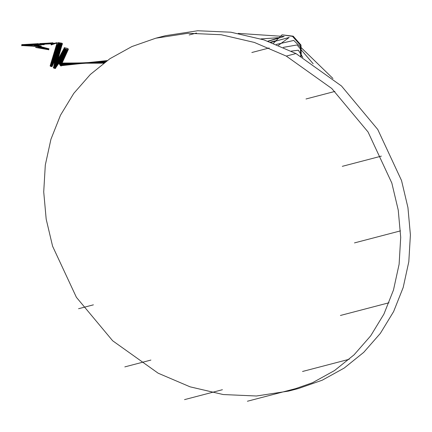 <?xml version="1.0" encoding="UTF-8"?>
<svg xmlns="http://www.w3.org/2000/svg" width="432" height="432" viewBox="0 0 432 432"><rect width="100%" height="100%" fill="white"/><g stroke="black" fill="none" stroke-linecap="round" stroke-linejoin="round"><path stroke-width="0.65" d="M288.625 391.079L298.323 388.562L322.223 380.209L344.212 368.053L363.755 352.323L380.365 333.353L393.622 311.575L403.18 287.501L408.812 261.722L410.4 234.868L407.938 207.592L401.533 180.527L377.746 129.46L341.485 85.99L295.979 53.563L264.038 39.917L230.915 32.211L197.694 30.753L165.505 35.683L155.806 38.2L131.906 46.553L109.912 58.709L90.364 74.439L73.753 93.409L60.496 115.193L50.938 139.266L45.306 165.046L43.718 191.9L46.186 219.175L52.596 246.235L76.388 297.302L112.655 340.772L158.161 373.199L190.102 386.84L223.225 394.546L256.441 396.004L288.625 391.079L312.52 382.725L334.514 370.57L354.056 354.839L370.667 335.869L383.924 314.091L393.482 290.018L399.114 264.238L400.702 237.384L398.239 210.109L391.829 183.044L368.048 131.976L331.781 88.506L286.281 56.079L254.34 42.433L221.216 34.727L187.996 33.269L155.806 38.2M300.731 56.165L300.197 44.993L292.513 36.358L282.031 34.83L273.472 43.281M301.25 56.457L300.996 45.063L293.204 36.18L282.031 34.83M61.177 65.993L59.373 63.266L58.612 62.894M60.415 65.621L61.15 66.026L61.063 65.545L58.574 62.91L60.415 65.621M68.305 49.723L64.546 48.946L64.211 47.747M67.97 48.53L68.369 49.61L64.643 48.703L64.244 47.623L67.97 48.53M55.372 67.883L55.62 68.402L53.557 67.981L53.309 67.468L55.372 67.883M55.609 68.418L53.541 68.018L53.293 67.5M62.473 44.134L58.612 43.632L58.18 42.719M62.035 43.216L62.548 44.021L58.709 43.394L58.196 42.59L62.035 43.216M51.77 65.972L51.959 66.609L50.533 66.29L50.144 65.799L51.77 65.972M52.148 66.501L50.517 66.328L50.144 65.799M51.689 44.858L51.532 43.745L44.269 44.194L51.025 43.805M51.192 44.912L51.667 44.874L51.484 43.778L51.008 43.816L51.192 44.912M53.023 43.762L52.78 42.806L39.955 43.708L44.183 44.15L35.581 44.869L38.048 44.269L34.398 44.507L34.042 46.094M58.709 63.488L55.426 68.261L61.987 44.545L55.296 68.396L58.687 63.45L55.312 68.407L61.873 44.561L51.975 66.523L57.029 43.486L51.737 66.582L61.447 44.577L51.743 66.55L57.175 42.838L51.937 44.366L52.866 43.729L51.624 43.799L52.99 42.86L52.774 43.735L52.78 42.806M39.636 44.69L35.586 44.998L38.529 44.399L34.43 44.642L38.038 44.383L35.586 44.917L38.567 44.242L34.398 44.491L37.951 44.242L35.57 44.82L37.957 44.156L22.216 45.09L40.889 46.327L34.333 45.225L40.932 46.354L31.487 45.76L40.975 46.197L34.366 45.074L48.773 49.097L35.678 47.488L48.73 49.259L35.473 45.554L48.713 49.237L35.635 47.455L48.757 49.075L35.51 45.403L48.778 49.027L35.672 47.39L48.735 49.183L34.322 45.268L48.757 49.135L35.71 47.326L48.8 48.978L35.505 45.436L48.784 48.956L35.667 47.293L48.74 49.113L34.317 45.295L48.838 49.243L35.672 47.39L48.821 48.908L35.537 45.295L48.838 48.859L35.71 47.326L48.87 48.805L35.543 45.252L48.875 48.865L35.672 47.39L48.854 48.854L35.548 45.236L48.848 48.924L35.678 47.488L48.811 48.983L35.543 45.274L48.87 49.021L35.678 47.488L48.87 48.94L35.672 47.39L48.865 49.081L34.349 45.133L48.886 49.027L35.71 47.326L48.892 48.816L35.537 45.257L48.859 48.778L35.667 47.293L48.827 48.838L35.527 45.317L48.859 49L35.667 47.293L48.881 48.794L34.387 44.928L48.87 48.94L34.382 44.982L48.8 48.962L35.635 47.455L48.832 48.902L34.398 44.89L48.854 48.913L35.635 47.455L48.859 49L34.344 45.16L41.18 46.408L31.466 45.889L40.91 46.489L34.317 45.284L48.832 49.318L35.678 47.488L48.859 49.156L35.483 45.419L48.848 49.129L35.635 47.455L48.821 49.297L34.328 45.236M39.528 44.636L39.62 43.454M39.431 44.642L39.722 43.508L39.685 44.696L35.581 45.02L38.081 44.464L35.224 44.626M44.129 44.701L44.134 44.08L35.586 44.95L38.135 44.41L35.3 44.593L35.392 45.225M61.382 44.577L51.667 66.555L56.938 43.459L51.991 66.366L61.889 44.561L51.98 66.49L57.035 43.454L52.072 66.361L61.954 44.55L52.067 66.393L57.224 42.827L51.916 44.55L53.077 43.729L51.629 43.799L52.952 42.892L39.938 43.664L44.21 44.129L44.053 44.674L44.14 44.08L39.922 43.627L44.156 44.118L35.586 44.901L37.994 44.323L34.43 44.534L38.61 44.323L35.575 45.031L38.497 44.458L35.478 44.653L38.032 43.848L22.162 44.788L40.9 46.408L34.328 45.257L41.159 46.413L31.428 45.733L40.927 46.17L34.366 45.063M35.278 45.198L35.429 44.62L38.194 43.708L22.129 44.712L31.428 45.733L40.986 46.057L34.387 44.944L41.143 46.105L31.433 45.733L41.045 46.003L34.398 44.879M35.273 45.198L35.419 44.62L38.345 43.718L22.151 44.761M38.113 44.723L38.405 43.589L38.372 44.766M38.21 44.712L38.243 43.535M21.832 45.743L21.816 44.512M21.724 45.689L21.865 44.501M22.021 44.561L21.627 45.695M40.873 47.061L41.159 45.916M34.042 46.057L34.387 44.485M34.009 46.051L34.398 44.539M48.627 49.826L48.924 48.692L48.649 49.869M48.654 49.831L48.946 48.697M340.411 315.468L388.994 302.762M106.267 61.236L60.907 65.102M106.25 61.252L60.793 64.924L67.295 50.263L58.822 62.872L67.268 50.263M67.262 50.258L58.817 62.867L67.246 50.258M61.479 44.577L55.069 68.456L58.579 63.202L55.064 68.461L61.474 44.577L55.064 68.467L58.585 63.218L55.345 68.051L61.792 44.572L55.35 68.045L58.579 63.207L55.345 68.062L61.787 44.572M58.282 43.346L50.236 65.907L57.035 43.454L50.242 65.745L58.217 43.27L50.236 65.777L57.029 43.486L50.404 65.68L58.417 43.481L50.409 65.653L57.035 43.454L50.706 65.632L58.876 43.805L50.701 65.659L57.029 43.486L51.068 65.718L59.535 44.129L51.073 65.691L57.035 43.454L51.457 65.821L60.296 44.388L51.451 65.848L57.029 43.486L51.781 66.02L61.047 44.545L51.786 65.993L57.035 43.454L52.002 66.188L61.636 44.577L51.997 66.215L57.186 42.8L51.851 44.048L53.19 43.119L40.009 43.897L52.504 43.238L51.656 43.816L52.542 43.2L40.014 43.945L43.983 44.269L35.581 45.004L38.281 44.485L35.494 44.674L38.389 43.799L22.167 44.798L40.862 46.462L34.322 45.279L41.17 46.494L31.45 45.808L40.937 46.251L34.36 45.095L41.143 46.381L31.412 45.862L40.905 46.305L34.355 45.101M61.452 44.577L51.732 66.609L57.019 43.513L50.22 65.961L58.288 43.357L50.231 65.934L57.029 43.486L50.371 66.123L58.622 43.637L50.377 66.091L57.202 42.838L51.937 44.442L53.044 43.675L51.57 43.762L52.51 43.151L40.019 44.01L44.005 44.339L35.586 44.95L37.94 44.377L34.43 44.566L38.038 44.404L35.586 44.998L39.787 44.599L35.586 44.982L38.583 44.345L34.43 44.615L38.48 44.318L35.586 44.933L38.599 44.156L22.205 44.966L31.412 45.862L40.964 46.192L34.382 44.982L40.997 46.138L31.45 45.808L41.056 46.084L34.393 44.912L41.105 46.019L31.428 45.733L41.164 46.246L34.36 45.101M34.36 44.512L22.21 45.209L41.137 46.548L34.312 45.311L48.859 49.194L35.71 47.326L48.897 48.897L35.51 45.328L48.886 48.875L35.667 47.293L48.848 49.167L34.312 45.322M61.9 44.561L51.97 66.55L57.181 42.784L51.403 66.533L60.755 44.496L51.397 66.56L57.029 43.486L51.014 66.463L59.967 44.291L51.019 66.436L57.035 43.454L50.657 66.28L59.206 43.983L50.652 66.307L57.218 42.827L51.937 44.329L52.942 43.659L51.543 43.751L52.58 43.043L39.987 43.789L44.005 44.183L35.586 44.89L38.621 44.188L22.21 45.22L41.11 46.1L34.393 44.923L41.024 46.138L31.412 45.862L41.078 46.154L34.387 44.944L41.067 46.165L31.466 45.889L40.948 46.332L34.355 45.128L41.175 46.327L31.45 45.808L41.153 46.186L34.376 44.998L41.121 46.24L31.412 45.862L41.105 46.715L34.274 45.479L48.8 49.41L35.672 47.39L48.762 49.55L34.241 45.603L48.681 49.507L35.672 47.39L48.724 49.637L35.332 45.997L48.74 49.588L35.71 47.326L48.821 49.356L34.279 45.457L48.724 49.307L35.678 47.488L48.751 49.621L35.359 45.884L48.676 49.577L35.678 47.488L48.713 49.712L35.338 45.976L48.681 49.615L35.672 47.39L48.692 49.664L34.209 45.722L48.703 49.567L35.71 47.326L48.713 49.61L35.667 47.293L48.811 49.334L34.274 45.49L41.143 46.742L31.466 45.884L41.094 46.877L34.236 45.625L48.784 49.496L35.397 45.743L48.784 49.464L35.635 47.455L48.74 49.599L35.359 45.889L48.703 49.459L35.71 47.326M302.535 371.477L349.223 359.267M106.812 60.847L61.106 65.448M106.38 61.16L60.961 65.194L67.754 50.225L60.961 65.189M67.711 50.236L59.011 62.975M61.938 44.55L55.312 68.391L61.938 44.555L55.312 68.407L58.709 63.493M61.819 44.566L51.905 66.496L57.1 42.719L51.705 43.859L57.256 42.849L51.899 44.161L53.276 43.249L40.019 44.107L43.978 44.361L35.581 45.025L38.254 44.496L35.494 44.674L38.027 43.934L22.199 44.923L41.137 46.661L34.279 45.457L48.708 49.286L35.667 47.293L48.767 49.475L34.236 45.63L41.056 46.85L31.412 45.862L40.997 46.937L34.214 45.711L48.686 49.545L35.667 47.293L48.73 49.567L34.209 45.722L48.686 49.734L35.678 47.488L48.67 49.691L35.354 45.97L48.703 49.691L35.635 47.455L48.67 49.712L34.22 45.695L48.659 49.669L35.635 47.455L48.659 49.556L34.252 45.571L40.889 46.737L31.45 45.808L41.089 46.796L34.247 45.598L48.692 49.437L35.667 47.293M61.511 44.582L51.813 66.604L57.116 43.508L52.051 66.544L61.965 44.55L52.061 66.42L57.197 42.757L51.716 43.87L52.574 43.254L40.003 43.88L44.026 44.253L35.575 45.031L38.021 44.518L35.473 44.653L38.264 43.745L22.129 44.701L31.482 45.76L41.029 46.084L34.387 44.95L41.121 46.181L31.466 45.889L41.008 46.219L34.376 45.004M34.29 44.68L22.189 45.365L31.412 45.862L40.932 46.958L34.204 45.738L48.713 49.61L34.204 45.754M34.301 44.642L22.199 45.301L31.466 45.889L22.183 45.392L31.45 45.808L41.029 46.883L34.22 45.689L40.97 46.904L31.45 45.808L40.921 46.85L34.225 45.662L41.018 46.802L31.428 45.733L41.126 46.58L34.285 45.425L48.697 49.426L35.678 47.488M247.401 401.247L295.537 388.654M107.077 60.664L61.171 65.599L84.046 63.153L60.923 65.124L67.673 50.242L59.006 62.975L67.657 50.247M67.835 50.204L60.993 65.243L67.824 50.209M62.116 44.512L55.409 68.261L62.051 44.528L52.137 66.415L57.262 42.865L51.889 44.129L53.222 43.168L39.992 43.826L44.069 44.21L35.559 45.09L38.443 44.512L35.505 44.685L38.448 43.832L22.189 44.879L40.878 46.58L34.29 45.425L48.703 49.356L35.672 47.39M51.889 44.129L57.202 42.838L57.035 43.454L57.191 42.827L57.035 43.454L57.208 42.844L51.916 44.561L53.19 43.643L51.478 43.729L52.677 42.93L39.949 43.681L44.118 44.167L35.548 45.112M61.576 44.582L51.921 66.193L57.154 42.752L51.932 44.312L52.796 43.697L51.554 43.756L52.542 43.076L39.971 43.751L44.064 44.194L35.554 45.095L38.324 44.566L35.537 44.734L38.545 43.859L22.199 44.923L41.083 46.715L34.252 45.571L41.121 46.742L31.487 45.76L41.089 46.03L34.398 44.89L41.143 46.046L31.487 45.76L41.186 46.132L34.382 44.977M35.154 44.707L34.42 44.728L35.143 44.728M34.263 44.761L22.156 45.479L31.428 45.733L40.959 46.823L34.22 45.689L41.002 46.85L31.487 45.76L41.202 46.273L34.355 45.106M34.247 44.804L22.151 45.484L31.45 45.808L22.124 45.544L29.997 45.031L22.145 45.5L31.412 45.862L40.883 46.904L34.22 45.7L41.035 46.964L31.466 45.889L41.164 46.267L34.371 45.031M184.54 399.622L222.415 389.718M106.985 60.728L61.144 65.534M60.869 65.043L67.484 50.263L60.863 65.032L67.43 50.263L58.86 62.888L67.387 50.263M51.829 44.01L57.197 42.757L51.678 43.837M60.982 44.534L51.705 65.999L57.143 42.763L51.937 44.366L52.904 43.697L51.586 43.772L52.709 42.979L39.917 43.616L52.769 42.908L51.538 43.751L52.807 42.876L39.928 43.637L52.639 42.962L51.505 43.735L52.844 42.844L39.944 43.675L44.042 44.118L39.976 44.372L44.037 44.507L35.581 45.009M35.132 44.755L34.409 44.804M34.268 44.734L22.135 45.527L41.175 46.575L34.312 45.317M124.821 366.892L150.908 360.072M106.569 61.02L60.896 65.086M60.631 64.692L66.906 50.22L60.637 64.703M66.728 50.182L54.734 68.44L66.604 50.15L55.129 67.829L61.247 44.566L55.129 67.835L61.187 44.561M61.646 44.577L51.991 66.242L57.191 42.746L51.802 43.967L53.12 43.033L39.949 43.686L44.167 44.177L35.586 44.971L38.399 44.431L35.451 44.631L38.14 43.762L22.151 44.75L31.45 45.808L22.199 45.322L41.197 46.44L34.322 45.268M58.601 63.261L55.361 68.056L61.727 44.577L52.067 66.236L57.289 42.865L51.926 44.501L57.202 42.86L51.932 44.285L53.271 43.335L40.019 43.994L44.048 44.291L35.57 45.063L38.2 44.55L35.521 44.707L37.967 43.988L22.205 44.96L41.17 46.607L34.285 45.436L48.681 49.405L35.635 47.455M78.57 308.718L93.393 304.841M106.288 61.225L60.782 64.908L67.284 50.263M66.177 50.009L60.291 64.249M60.118 64.039L65.864 49.874L54.324 68.315L65.869 49.88L60.124 64.044L65.88 49.885L54.799 67.624L60.518 44.447L54.799 67.63L60.464 44.431M61.052 44.545L51.775 66.053L57.235 42.768L51.916 44.215L57.181 42.849L57.035 43.454L57.191 42.854L51.867 44.08L57.213 42.795L51.791 43.956L53.152 43.065L40.014 43.972L44.264 44.377L35.586 44.885L38.502 44.123L22.216 45.036L29.792 44.642L22.216 45.155L40.91 46.769L34.231 45.646L41.062 46.829L31.482 45.76L40.954 46.796L34.231 45.652M61.112 44.55L51.851 66.047L57.256 42.86L51.845 44.037L53.228 43.081L40.014 43.94L43.988 44.302L39.69 44.701L44.026 44.242L39.987 43.799L53.125 42.946L51.737 43.891L53.087 42.979L39.976 43.756L44.21 44.226L39.739 44.647L35.564 44.804L38.016 44.064L22.21 44.987L40.878 46.656L34.279 45.457M35.213 44.631L34.425 44.68L35.197 44.647M34.274 44.717L22.178 45.403L40.851 46.791L34.247 45.598L40.894 46.818L31.466 45.889L40.975 46.985L34.204 45.749M107.093 60.653L84.164 63.11L105.311 61.933L60.437 64.427L66.506 50.123L55.118 67.824L61.301 44.572M59.881 63.774L65.437 49.653M65.081 49.415L54.394 67.462L65.183 49.491L54.41 67.468L59.746 44.21L54.405 67.473L59.8 44.231M44.075 44.096L39.998 44.296L44.264 44.555L39.776 44.723L44.053 44.329L40.014 43.934L44.242 44.302L39.739 44.647L35.537 44.739L37.908 44.075L29.792 44.636L37.897 44.21L35.575 44.842L38.556 44.069L22.216 45.079M22.216 45.193L34.328 44.572L22.21 45.257L40.873 46.499L34.295 45.392M106.796 60.863L84.046 63.153L104.614 62.435L60.043 63.958M106.159 61.317L84.121 63.218L59.513 63.396L64.843 49.226L59.519 63.401L64.838 49.221M64.633 49.037L54.032 67.392L59.049 43.902L54.027 67.397L59.103 43.929M60.307 44.393L51.446 65.875L57.24 42.784L51.926 44.512L57.229 42.822L57.029 43.486L57.229 42.817L51.937 44.404L57.224 42.79L51.926 44.248L52.871 43.643L51.511 43.74L52.72 43.681L51.921 44.226L52.763 43.643L51.462 43.724M51.716 43.87L57.175 42.822L51.91 44.188L53.239 43.286L40.019 44.064L43.967 44.388L35.494 45.182L38.486 44.599L35.543 44.744L38.075 43.929L22.178 44.825L40.846 46.634L34.285 45.441M59.54 44.134L51.062 65.745L57.202 42.741L51.764 43.924L52.526 43.411L40.019 44.08L44.248 44.393L35.456 45.203L38.367 44.647L35.559 44.788L38.437 43.967L22.172 44.809L40.927 46.931L34.214 45.706M34.355 44.518L22.216 45.171L40.921 46.683L34.258 45.549L40.878 46.656L22.113 45.565L31.412 45.862L22.205 45.274L40.916 46.526L34.295 45.403M270.508 42.163L276.102 40.646L270.61 42.201M104.134 62.791L59.643 63.52M107.006 60.712L84.164 63.11L59.211 63.126L64.417 48.794L59.222 63.137L64.411 48.789M64.292 48.616L53.725 67.408L58.531 43.573L53.725 67.414L58.482 43.535M60.361 44.404L51.521 65.869L57.299 42.876L51.937 44.339L53.228 43.454L40.009 44.237L43.967 44.48L39.695 44.696L35.537 44.739L38.308 43.826L22.145 44.739L31.487 45.76L22.216 45.176M40.019 44.053L52.596 43.427L51.813 43.983L57.191 42.827L51.748 43.902L53.05 43.011L39.96 43.713L52.715 42.892L51.484 43.729L53.012 43.627L51.937 44.329L53.185 43.486L40.014 44.188L44.237 44.48L39.739 44.647L35.51 44.696L37.978 43.902L22.183 44.852L31.482 45.76L22.167 45.446L30.289 44.879L22.178 45.409L31.433 45.733L22.199 45.311L30.294 44.896L22.199 45.322M260.933 38.923L279.574 37.616L267.818 41.202L279.569 37.622L260.939 38.929L279.58 37.616L267.797 41.191M103.82 63.029L59.33 63.229M59.065 63.013L64.238 48.519L53.563 67.516L58.228 43.286M64.276 48.584L53.536 67.689L58.266 43.33L53.546 67.516L64.19 48.416L53.552 67.511L58.277 43.34L50.312 65.799L57.256 42.849L51.754 43.907L52.601 43.34L40.014 44.156L44.048 44.388L35.575 44.842L38.524 44.161L22.205 45.284M59.594 44.156L51.138 65.74L57.278 42.887L51.937 44.426L53.158 43.589L44.221 44.118L51.106 43.756M43.999 44.194L39.971 44.393L44.204 44.555L35.505 44.69L38.21 43.799L22.156 44.771L31.412 45.862L22.129 45.538M189.178 34.954L196.511 33.037M238.259 33.383L284.175 36.461L268.072 41.288L284.186 36.472L238.28 33.383L284.18 36.472L268.115 41.305M103.707 63.11L59.243 63.153M59.162 63.088L64.309 48.638L53.725 67.414L64.368 48.724M58.536 43.573L53.73 67.403L64.287 48.6L53.53 67.694L58.277 43.34M60.242 44.377L51.376 65.826L57.154 42.757L51.932 44.474L57.213 42.827L57.029 43.486L57.213 42.827L51.91 44.577M51.376 43.708L52.645 42.876L39.971 43.751L44.075 44.215L39.695 44.701L43.983 44.566L39.976 44.377L44.005 44.177L39.949 44.453L44.064 44.582L35.527 44.717L38.183 43.843L22.162 44.777M58.882 43.81L50.695 65.691L57.213 42.746L51.673 43.832L53.055 42.93L39.992 43.826L52.623 43.011L51.532 43.745L52.92 42.844L39.965 43.735L44.123 44.226L39.69 44.701L44.123 44.647L39.917 44.518L43.983 44.231L39.944 44.464L44.161 44.599L35.559 44.777L38.491 43.913L22.205 44.95M251.84 52.515L269.195 47.974M278.483 45.284L289.181 37.444L278.483 45.284L289.186 37.449L271.069 42.374M106.585 61.009L84.159 63.104L103.88 62.986L59.395 63.283M105.268 61.96L84.035 63.137L59.357 63.25L64.611 49.01L59.362 63.256L84.164 63.104L61.166 65.583M64.595 49L53.676 67.916L64.573 48.973L53.676 67.905L58.644 43.654L53.676 67.916L58.644 43.654M40.019 44.091L44.032 44.415L39.776 44.728L44.091 44.269L39.992 43.821L44.167 44.275L39.695 44.701L44.113 44.609L35.543 45.117L38.572 44.48L35.456 44.636L38.086 43.794L22.135 44.723L30.186 44.285L22.178 44.831L31.433 45.733L22.162 45.463L29.894 44.944L22.189 45.365M306.002 98.982L334.881 91.433M276.345 44.415L293.744 40.43L332.959 78.484L293.749 40.435L276.372 44.42L293.738 40.441L332.948 78.473L293.749 40.446L276.394 44.431M106.925 60.766L84.083 63.04L104.236 62.721L59.746 63.628L84.116 63.207L60.971 65.21L67.765 50.225M59.713 63.596L65.151 49.464L53.957 68.132L59.281 44.021M65.129 49.453L53.957 68.126L59.227 43.994M44.183 44.091L53.125 43.54L51.937 44.318M342.311 166.331L381.353 156.119M313.162 63.758L297.011 44.955L283.316 47.374M104.836 62.278L60.178 64.114M65.831 49.864L54.329 68.305L59.989 44.296L54.324 68.321L59.989 44.296M58.423 43.481L50.398 65.707L57.224 42.757L51.856 44.059L52.639 43.529L39.998 44.28L44.064 44.469L35.548 44.755L38.011 44.102L22.216 45.128L31.412 45.862L22.097 45.592L31.466 45.889L22.091 45.598L30.208 45.004L22.135 45.522L31.466 45.889L22.21 45.23M44.053 44.107L39.987 44.329L44.026 44.518L39.706 44.572L35.489 45.187M34.247 45.581L35.375 45.889L34.247 45.581M354.483 242.903L400.48 230.872M302.821 57.359L298.377 50.236L302.805 57.348L298.366 50.236L291.244 51.122L298.361 50.242L302.789 57.343M104.657 62.408L84.154 63.099L105.575 61.738L60.588 64.633M107.19 60.583L84.089 63.045L60.507 64.525L66.625 50.155L55.129 67.835L61.247 44.566M60.723 44.491L54.734 68.44L60.782 44.501L51.392 66.587L57.186 42.741L51.662 43.826L52.936 43.745L51.932 44.464M51.764 43.918L52.564 43.373L40.019 44.118L44.21 44.437L39.695 44.696L35.586 44.912L38 44.237L22.21 45.02L30.321 44.561L22.216 45.112L31.466 45.889L22.216 45.052M67.349 50.263L60.799 64.93L67.306 50.263M22.216 45.139L30.332 44.734L22.21 45.252M106.828 60.836L61.096 65.432L84.083 63.04L60.842 65M34.312 44.62L30.294 44.885L34.317 44.604M39.955 43.697L44.107 44.145L35.505 44.69L38.383 44.512L35.57 45.052L38.47 44.453L35.424 44.615M35.176 44.674L34.42 44.723L35.176 44.674M104.155 62.775L84.159 63.099L61.139 65.518M60.874 65.048L67.495 50.263M59.481 44.107L50.992 65.696L57.1 42.714L51.624 43.794L52.915 42.925L39.917 43.621M44.21 44.129L35.467 44.647L38.443 43.745L22.124 44.69L31.428 45.733L22.183 45.382M107.055 60.674L84.046 63.153L103.837 63.018L84.154 63.099L60.772 64.892M65.896 49.891L54.799 67.63L65.983 49.928L60.205 64.141L66.069 49.966M39.965 43.729L44.253 44.177L39.787 44.599L35.456 44.636L38.318 43.691L22.086 44.631L29.97 44.253L22.113 44.669L31.428 45.733L22.167 44.788M106.871 60.809L84.116 63.218L103.723 63.104L84.154 63.099L60.421 64.411M51.851 44.042L53.147 43.151L39.998 43.853L44.215 44.226L35.57 44.809L38.61 44.015L30.326 44.555L38.507 43.988L35.548 44.761L38.432 43.88L30.191 44.291L38.335 43.853L35.527 44.723L38.383 44.566L35.537 45.128L38.14 44.604L35.543 44.744L37.913 44.037L22.183 44.852M40.003 43.864L44.28 44.253L39.787 44.599L35.489 44.669L37.924 43.907L22.189 44.879L31.466 45.889L22.205 44.971M104.269 62.694L60.026 63.931M64.643 49.048L54.027 67.397L59.049 43.902M51.359 43.702L52.801 43.61L51.916 44.21L53.195 43.319L40.019 44.026L44.291 44.345L35.532 44.728L39.706 44.572L35.483 44.658L38.086 43.816L29.965 44.248L38.092 43.681L35.332 44.593M104.857 62.262L84.164 63.11L59.616 63.499L65.048 49.388L53.941 68.121L65.113 49.442M58.223 43.276L50.231 65.804L57.213 42.779L51.899 44.15L52.672 43.583L40.009 44.21L44.28 44.431L35.57 44.815L39.776 44.728L35.537 45.128M59.724 63.601L84.17 63.104L59.303 63.202M58.822 43.772L50.625 65.637L57.137 42.757L51.937 44.447L53.12 43.627L51.435 43.713L52.547 42.995L39.998 43.853L44.237 44.302L35.429 44.62M51.165 43.729L44.204 44.102M51.818 43.994L52.607 43.481L39.987 44.334L44.248 44.507L39.787 44.599L44.167 44.604L35.559 45.079L38.124 44.545L35.494 44.674L39.706 44.572L35.408 44.609L37.989 43.767L22.145 44.744M51.905 44.588L57.208 42.865L51.894 44.615M44.042 44.118L39.706 44.572L44.091 44.091L39.911 43.616L52.985 42.946L51.705 43.859L52.526 43.324L40.014 44.183L53.26 43.502L51.937 44.442L53.006 43.713L51.608 43.783L57.1 42.714L51.57 43.767M51.057 43.783L44.269 44.188M40.019 44.01L44.221 44.318L39.776 44.728L44.194 44.253L39.982 43.772L44.14 44.242L39.776 44.728L44.231 44.631L39.944 44.458L44.021 44.15M51.073 43.772L44.28 44.215L53.195 43.556L51.937 44.41L53.082 43.643L51.521 43.745M40.014 44.177L44.21 44.41L39.706 44.572L44.102 44.534L35.456 44.636M283.333 47.38L297.022 44.955L313.168 63.763L297.022 44.955L283.354 47.39M60.572 64.611L84.17 63.104L60.161 64.093M51.921 44.231L53.19 43.4L39.992 44.307L52.677 43.497L51.856 44.053L52.601 43.567L40.009 44.237M106.456 61.106L84.116 63.218L60.518 64.535L66.636 50.155M60.496 64.508L66.614 50.155L54.713 68.44L60.777 44.501L54.718 68.423L66.582 50.144M60.723 64.822L67.165 50.252M67.122 50.247L58.768 62.851L67.117 50.247M61.852 44.566L55.334 68.045L58.568 63.158L55.053 68.456L61.538 44.582M107.104 60.642L61.047 65.345M60.896 65.081L67.603 50.252M67.527 50.258L58.968 62.948L67.516 50.258M58.709 43.394L50.366 66.15L57.191 42.736L51.629 43.799L52.618 43.097L39.965 43.724L52.99 42.86M106.682 60.939L61.123 65.491M34.279 44.712L22.124 45.549M58.93 43.837L50.771 65.686L57.262 42.849L51.786 43.945M51.619 43.794L52.839 42.93L39.884 43.573M106.072 61.376L60.712 64.805M60.556 64.589L66.782 50.193M58.466 43.524L50.479 65.702L57.305 42.881L51.905 44.177M34.43 44.512L38.513 44.296L35.586 44.977L38.151 44.469L35.473 44.653M65.777 49.837L54.783 67.619L60.572 44.458M105.392 61.868L60.35 64.325M59.692 44.194L54.421 67.473L65.27 49.545L59.794 63.682L65.34 49.588M105.851 61.538L84.121 63.212L104.733 62.348L59.951 63.85M106.969 60.739L84.046 63.153L59.422 63.31L64.741 49.14M64.643 48.703L54.016 67.387L64.622 49.027M103.804 63.04L59.53 63.412M64.303 48.632L59.13 63.061L64.33 48.67M59.044 63.002L67.846 50.204L59.049 63.002L64.228 48.492L53.708 67.403L58.585 43.61L53.692 67.91L64.676 49.075M260.95 38.929L279.574 37.627L267.84 41.207M103.912 62.959L59.2 63.115M58.973 62.953L64.163 48.352M64.13 48.238L53.536 67.505L64.174 48.379M58.336 43.4L50.301 65.956L57.305 42.892L51.889 44.631M64.206 48.454L53.519 67.684L58.369 43.432L50.333 65.659L57.105 42.73L51.878 44.102L53.201 43.232L40.019 44.14L44.275 44.464L35.554 44.777L38.243 44.631L35.505 45.171L44.194 44.528L39.998 44.296L44.183 44.48L35.559 44.782L39.776 44.728L35.57 45.052M103.955 62.926L59.103 63.04M58.671 43.675L50.447 66.145L57.299 42.892L51.856 44.69M271.091 42.379L289.192 37.449L271.112 42.39M104.35 62.635L59.27 63.175L64.514 48.908L53.66 67.9L58.698 43.691M59.265 44.01L50.722 66.334L57.294 42.892L51.872 44.663M50.971 43.848L44.264 44.177L52.726 43.594L51.894 44.14M35.359 44.593L38.221 43.664L22.102 44.658M104.938 62.203L59.638 63.515M60.026 44.307L51.084 66.49L57.289 42.892L51.932 44.485M105.662 61.673L60.086 64.006M60.043 63.947L65.756 49.826L54.308 68.31L60.043 44.312M291.238 51.116L298.377 50.236L291.26 51.127M66.479 50.112L54.702 68.423L60.842 44.512M60.82 44.507L51.473 66.582L57.272 42.876L51.926 44.275M58.606 63.266L55.08 68.467L61.414 44.577M58.18 43.216L50.166 65.756L57.116 42.741L51.802 43.967M106.699 60.928L61.112 65.47M61.036 65.318L67.91 50.182M106.958 60.745L61.214 65.702M61.058 65.356L67.986 50.144M34.252 44.788L22.178 45.403L31.487 45.76L22.216 45.117M105.181 62.024L84.105 63.207L61.187 65.642M60.939 65.156L67.624 50.247L59 62.969M58.239 43.297L50.155 65.912L57.127 42.719L51.727 43.88M51.419 43.713L52.774 42.822M35.116 44.809L34.403 44.847M103.766 63.072L84.121 63.212L61.079 65.405M60.707 64.8L67.03 50.236M60.583 64.622L66.749 50.188L55.145 67.835L66.598 50.15M35.122 44.788L34.409 44.82L35.122 44.788M105.451 61.825L60.853 65.011M60.367 64.341L66.296 50.053M104.533 62.5L60.134 64.06M59.967 63.866L65.556 49.718M58.568 43.6L50.301 66.096L57.137 42.73L51.921 44.242M59.605 63.482L64.94 49.313M104.036 62.867L59.454 63.337L64.708 49.108L54.049 67.397L58.995 43.875M59.157 43.956L50.576 66.285L57.154 42.763L51.937 44.426M270.594 42.196L276.097 40.64L270.578 42.19M103.615 63.185L59.368 63.261M59.308 63.212L64.508 48.902M260.917 38.918L279.574 37.611L267.818 41.197M44.01 44.167L39.949 44.447L43.999 44.183M59.227 63.137L64.395 48.762M64.346 48.697L53.552 67.694L64.265 48.568M43.972 44.258L39.901 44.539L44.188 44.674L35.554 44.766L38.27 44.62L35.527 45.144M39.89 44.561L44.14 44.685L35.581 44.858L38.534 43.999L22.178 44.836M104.15 62.78L59.848 63.736M65.232 49.518L53.973 68.132L59.173 43.967M39.917 44.507L44.091 44.653L35.586 44.944M60.664 64.741L84.121 63.212L60.269 64.222M65.961 49.923L54.34 68.321L59.929 44.28M59.913 44.269L50.938 66.442L56.938 43.465L51.327 66.539L60.701 44.485M39.965 44.399L44.053 44.593L39.776 44.728L44.032 44.507L40.003 44.253M302.805 57.348L298.361 50.231L291.227 51.111M67.241 50.258L58.806 62.867L67.225 50.258M51.64 43.805L52.58 43.168L40.019 43.983M60.982 65.227L67.808 50.215M35.138 44.739L34.414 44.782M106.553 61.036L61.031 65.313M60.626 64.687L66.895 50.215M34.247 44.809L22.162 45.457M105.943 61.468L84.046 63.148L60.064 63.979M65.864 49.874L54.799 67.619L60.523 44.447M35.581 44.852L39.69 44.701L35.559 45.09M103.799 63.045L84.029 63.137L60.453 64.449M65.162 49.475L54.41 67.462L59.746 44.21M40.014 43.967L44.199 44.35L39.695 44.696L44.069 44.658L39.906 44.534M104.117 62.807L59.665 63.542M59.216 43.988L50.647 66.339L57.24 42.779L51.937 44.366M51.937 44.323L53.266 43.416L39.998 44.28M35.543 44.744L39.695 44.701L35.559 44.788M22.172 44.809L31.487 45.76L22.124 44.69M103.685 63.126L59.27 63.175M59.972 44.291L51.008 66.496L57.24 42.79L57.019 43.513L57.202 42.768L51.932 44.296M104.231 62.726L59.767 63.65M59.357 63.25L64.606 49.005M332.964 78.489L293.755 40.435L276.367 44.42M51.224 43.713L44.253 44.167M35.575 44.825L39.695 44.701L35.554 44.766M104.814 62.289L60.199 64.136M105.538 61.765L60.604 64.649M295.979 53.563L286.281 56.079M292.513 36.358L293.204 36.18"/></g></svg>
